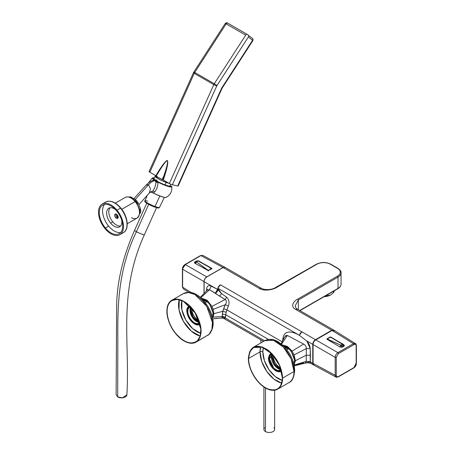<?xml version="1.0" encoding="UTF-8"?>
<svg xmlns="http://www.w3.org/2000/svg" width="455" height="455" viewBox="0 0 455 455"><rect width="100%" height="100%" fill="white"/><g stroke="black" fill="none" stroke-linecap="round" stroke-linejoin="round"><path stroke-width="0.68" d="M280.928 369.215A10.141 5.852 60 0 1 272.17 356.083A10.141 5.852 60 0 1 272.346 354.354M199.444 322.168A10.141 5.852 60 0 1 190.685 309.042A10.141 5.852 60 0 1 190.861 307.307M281.321 370.546A9.987 5.767 60 0 1 280.803 370.91A9.987 5.767 60 0 1 273.108 368.237A9.987 5.767 60 0 1 268.746 358.187A9.987 5.767 60 0 1 270.816 353.615A9.987 5.767 60 0 1 271.39 353.353M199.836 323.499A9.987 5.767 60 0 1 199.318 323.869A9.987 5.767 60 0 1 189.661 318.642A9.987 5.767 60 0 1 188.74 307.006A9.987 5.767 60 0 1 189.331 306.568A9.987 5.767 60 0 1 189.906 306.306M223.115 267.546L206.82 276.953A3.839 2.218 120 0 0 204.102 281.656L204.102 293.412L204.102 281.656A3.839 2.218 -60 0 1 206.82 276.953L223.115 267.546L259.242 288.402C264.452 291.718 273.694 289.562 277.169 287.15L316.822 264.253A9.6 5.545 180 0 1 330.404 264.253L337.468 268.331A9.6 5.545 180 0 1 337.468 276.168L297.809 299.066C293.629 301.068 289.898 306.408 295.636 309.417L331.763 330.273L333.839 330.188L331.763 330.273L315.469 339.68L331.763 330.273L295.636 309.417L297.559 309.224L295.636 309.417C289.898 306.408 293.629 301.068 297.809 299.066L337.468 276.168A9.6 5.545 0 0 0 337.468 268.331L330.404 264.253A9.6 5.545 0 0 0 316.822 264.253L277.169 287.15C273.694 289.562 264.452 291.718 259.242 288.402L223.115 267.546L225.037 267.358L261.164 288.214L259.242 288.402L261.164 288.214L263.411 289.141C267.096 289.943 270.697 289.664 274.217 288.288L316.441 264.213A0.768 0.444 -120 0 0 316.43 264.219M212.764 318.864L222.012 317.897L222.222 316.976L222.012 317.897M223.183 318.119C224.127 318.87 224.833 318.841 225.299 318.045C224.833 318.841 224.127 318.87 223.183 318.119L263.525 341.415M225.299 318.045L264.645 340.767L225.299 318.045L225.748 314.741L268.518 339.436L225.748 314.741L226.186 312.221L228.353 305.982C229.627 302.649 229.07 299.743 226.675 297.257L221.562 293.6L217.848 288.22L217.496 289.391L204.102 281.656L217.496 289.391L211.239 286.121C208.532 285.012 206.991 285.916 206.615 288.84L206.524 290.859L206.615 288.84L207.469 289.858L206.615 288.84C206.991 285.916 208.532 285.012 211.239 286.121L209.522 289.738L207.577 289.744L209.522 289.738L211.239 286.121L217.496 289.391L217.848 288.22L217.831 289.653L217.496 289.391L215.334 293.162L209.522 289.738L225.088 299.504C226.738 300.658 226.795 302.404 225.248 304.753L222.791 311.328L213.884 313.649L213.173 317.141L212.61 318.056L213.173 317.141L222.273 316.47L222.222 316.976L225.299 318.045L222.222 316.976L222.273 316.47L213.173 317.141L213.884 313.649L213.173 309.343L213.884 313.649L222.791 311.328L222.273 316.47L225.498 317.18L225.299 318.045M294.237 365.831L303.633 362.902M281.105 343.843L284.659 336.876L287.315 335.432L303.633 344.071L292.099 351.123L287.452 346.42L282.492 345.009L287.429 346.403L292.099 351.123L294.112 354.86L295.369 360.696L294.095 365.103L306.3 361.338L305.26 363.084L306.3 361.338L310.236 361.668L312.75 363.204A3.839 2.218 120 0 0 313.546 364.961L311.027 363.511A3.839 2.218 -60 0 1 310.23 361.748L305.328 363.073L310.23 361.748L310.628 363.153M294.243 365.877L305.322 363.073C306.118 363.3 307.21 362.072 311.027 363.511L311.538 363.676M313.546 364.961A3.839 2.218 120 0 0 313.717 365.046A3.839 2.218 -60 0 1 312.75 363.204L312.75 344.384A3.839 2.218 -60 0 1 315.469 339.68L220.402 284.796A3.839 2.218 120 0 0 217.877 288.237L220.402 284.796L315.469 339.68A3.839 2.218 120 0 0 312.75 344.384L312.75 363.204L310.23 361.748L310.236 348.661C309.969 345.584 308.661 342.916 306.312 340.67L312.75 344.384L306.312 340.67L299.362 335.278A3.839 2.218 -60 0 1 301.887 331.843L299.333 335.267L217.877 288.237L299.327 335.261C293.822 332.19 285.018 328.959 283.135 337.61L282.236 341.853L283.135 337.61C284.938 329.05 293.674 332.099 299.327 335.261L306.312 340.67M211.984 306.408L213.173 309.343L225.248 304.753L213.173 309.343L211.984 306.408L225.088 299.504L211.984 306.408L207.258 300.328L201.008 297.968L207.139 300.226L211.984 306.408M223.547 318.335L222.194 318.045L215.596 318.409M276.623 287.463L277.169 287.15L276.623 287.463M316.822 264.253L316.282 264.565L316.822 264.253A0.768 0.444 -120 0 0 316.441 264.213C321.224 261.926 326.007 261.926 330.791 264.213A0.768 0.444 120 0 0 330.404 264.253A0.768 0.444 -60 0 1 330.791 264.213L337.849 268.291A0.768 0.444 120 0 0 337.468 268.331A0.768 0.444 -60 0 1 337.849 268.291C340.238 270.008 341.307 271.533 341.045 272.875A10.374 5.989 180 0 1 338.008 277.112A0.768 0.444 -120 0 0 337.468 276.168L338.008 277.112L298.355 300.004L297.809 299.066L298.355 300.004L295.318 305.606M295.318 305.601L298.355 300.004L338.008 277.112L338.008 288.402A10.374 5.989 0 0 0 341.045 284.17A10.374 5.989 180 0 1 338.008 288.402L338.008 277.112A10.374 5.989 0 0 0 341.045 272.875A10.374 5.989 0 0 0 338.008 268.643A0.768 0.444 120 0 0 337.849 268.291M282.145 341.802L226.908 309.906L282.145 341.802M200.74 297.729L209.522 289.738L200.74 297.729M222.273 316.47L222.376 314.177L225.748 314.741L225.498 317.18L222.273 316.47M310.236 361.668L306.3 361.338L306.238 355.201L310.435 355.281L310.236 361.668M295.369 360.696L306.238 355.201L306.3 361.338L294.112 365.081L295.369 360.696L294.112 354.86L292.099 351.123L303.633 344.071C305.402 345.044 306.295 346.551 306.3 348.604L294.112 354.86L306.3 348.604L306.238 355.201L295.369 360.696M307.068 341.483L310.236 348.661L306.3 348.604L310.236 348.661L310.435 355.281L306.238 355.201L306.3 348.604C306.283 346.534 305.396 345.026 303.633 344.071L287.315 335.432L281.548 344.202L287.315 335.432L285.535 335.636M283.977 338.662L283.135 337.61L283.977 338.662M298.355 300.004L298.355 309.684L298.355 300.004M338.008 288.402L299.748 310.492L338.008 288.402A0.768 0.444 60 0 1 337.849 288.754A0.768 0.444 -120 0 0 338.008 288.402M217.496 289.391L217.831 289.653A3.071 2.053 -51 0 1 215.334 293.162A3.071 1.78 119.8 0 0 217.496 289.391M217.831 289.653L217.848 288.22L221.562 293.6L217.831 289.653L221.562 293.6L226.675 297.257C229.07 299.743 229.627 302.649 228.353 305.982L226.908 309.906L223.667 308.661L225.248 304.753L228.353 305.982L225.248 304.753C226.795 302.404 226.738 300.658 225.088 299.504L226.675 297.257L225.088 299.504L219.555 296.137L221.562 293.6L219.555 296.137L215.334 293.162C216.842 292.4 217.672 291.228 217.831 289.653M226.908 309.906L226.186 312.221L222.791 311.328L223.667 308.661L226.908 309.906M226.186 312.221L225.748 314.741L222.376 314.177L222.791 311.328L226.186 312.221M337.468 288.715A0.768 0.444 -120 0 0 337.849 288.754L299.976 310.623M334.254 290.83A10.681 6.165 180 0 1 333.396 292.792L333.396 291.325L333.396 292.792L330.649 294.971L327.907 295.96A10.681 6.165 180 0 1 324.506 296.461A10.681 6.165 0 0 0 327.907 295.96L327.907 294.493L327.907 295.96L330.637 294.982L333.396 292.792M330.62 294.988L330.62 294.988A9.908 5.722 180 0 1 324.165 296.654L330.637 294.982M165.95 182.227A8.162 1.155 -155.8 0 1 155.707 176.483A8.162 1.155 -155.8 0 1 156.742 176.369A8.162 1.155 24.2 0 0 157.487 178.172A8.162 1.155 24.2 0 0 165.95 182.227A8.162 1.155 24.2 0 0 168.697 183.109A8.162 1.155 -155.8 0 1 165.95 182.227M169.146 183.365A8.799 1.246 -155.8 0 1 166.166 182.415A8.799 1.246 -155.8 0 1 156.924 177.962A8.799 1.246 -155.8 0 1 156.457 176.136A8.799 1.246 24.2 0 0 155.127 176.233A8.799 1.246 24.2 0 0 166.166 182.415L165.029 184.872L166.166 182.415A8.799 1.246 24.2 0 0 169.146 183.365M147.676 201.167A7.974 1.132 24.2 0 0 144.963 200.871C143.513 201.372 147.625 204.329 154.45 206.951A0.768 0.33 -69.7 0 0 154.973 206.473A0.768 0.33 110.3 0 1 154.45 206.951A0.768 0.33 110.3 0 1 154.404 206.923A0.768 0.33 -69.7 0 0 154.45 206.951C160.035 208.834 158.533 207.742 159.512 207.4A7.974 1.132 -155.8 0 1 154.973 206.473L159.847 195.991L154.973 206.473A7.974 1.132 -155.8 0 1 144.963 200.871A7.974 1.132 24.2 0 0 154.973 206.473A7.974 1.132 24.2 0 0 159.512 207.4L164.374 197.402M154.404 206.923A7.206 1.024 -155.8 0 1 147.551 203.715A7.206 1.024 -155.8 0 1 145.589 201.724M222.597 86.655L252.48 40.444L252.883 40.592L252.576 40.279L252.883 40.592L222.33 87.832L222.023 87.525L252.576 40.279A1.536 1.251 -51.4 0 0 252.451 38.453A1.536 1.251 -51.4 0 0 252.326 38.368A1.536 1.251 128.6 0 1 252.451 38.453A1.536 1.251 128.6 0 1 252.576 40.279L222.023 87.525A4.607 2.662 120 0 0 221.448 88.577L177.7 185.993L172.36 184.758L216.768 85.881A1.536 0.887 -60 0 1 216.961 85.534L248.39 36.935L252.576 40.279L248.39 36.935A1.536 1.251 -51.4 0 0 248.259 35.103A1.536 1.251 -51.4 0 0 248.134 35.018L247.241 34.426L248.134 35.018A1.536 1.251 128.6 0 1 248.259 35.103A1.536 1.251 128.6 0 1 248.39 36.935L216.961 85.534L214.282 83.754L245.711 35.154L226.152 23.865L194.723 72.464L194.143 72.362A1.536 0.887 120 0 0 193.949 72.709A2.303 0.324 24.2 0 0 193.477 72.709A2.303 0.324 24.2 0 0 194.245 73.346A2.303 0.324 -155.8 0 1 193.477 72.709L193.836 72.049L194.723 72.464A3.839 2.218 120 0 0 194.245 73.346L149.837 172.218L156.298 175.994A8.452 1.2 24.2 0 0 162.19 179.452A8.452 1.2 24.2 0 0 162.657 179.668L169.391 183.507L213.804 84.636A3.839 2.218 -60 0 1 214.282 83.754L216.961 85.534A1.536 0.887 120 0 0 216.768 85.881A2.303 0.324 -155.8 0 1 213.804 84.636A2.303 0.324 24.2 0 0 216.768 85.881L172.36 184.758A2.303 0.324 -155.8 0 1 169.391 183.507A2.303 0.324 24.2 0 0 172.36 184.758L177.7 185.993L221.448 88.577A4.607 2.662 -60 0 1 222.023 87.525L222.33 87.832L221.921 88.583A2.303 0.324 -155.8 0 1 221.448 88.577A2.303 0.324 24.2 0 0 221.921 88.583L178.172 185.998A2.303 0.324 -155.8 0 1 177.7 185.993M247.111 34.347L227.688 23.137A1.536 0.887 -60 0 0 227.619 23.091A1.536 0.887 120 0 0 226.152 23.865L225.265 23.45L226.152 23.865A1.536 0.887 -60 0 1 227.619 23.091L247.179 34.381A1.536 0.887 120 0 0 245.711 35.154A1.536 0.887 -60 0 1 247.179 34.381A1.536 0.887 -60 0 1 247.241 34.426M149.541 171.586A2.303 0.324 24.2 0 0 149.837 172.218A2.303 0.324 -155.8 0 1 149.069 171.581L193.477 72.709M193.836 72.049L225.265 23.45L225.572 23.762M245.711 35.154L214.282 83.754L194.723 72.464L226.152 23.865L245.711 35.154M194.245 73.346A3.839 2.218 -60 0 1 194.723 72.464L214.282 83.754A3.839 2.218 120 0 0 213.804 84.636L194.245 73.346L213.804 84.636L169.391 183.507L163.385 180.038L164.716 175.653C167.707 165.99 168.487 160.911 167.053 160.416C164.852 161.701 161.115 166.792 155.843 175.687L149.837 172.218L194.245 73.346M164.716 175.653L163.385 180.038L162.657 179.668L164.039 175.442L164.716 175.653L164.039 175.442C167.23 165.87 168.236 160.911 167.059 160.558C165.08 161.963 161.497 167.104 156.298 175.994L155.843 175.687C161.115 166.792 164.852 161.701 167.053 160.416C168.487 160.911 167.707 165.99 164.716 175.653M156.298 175.994C161.497 167.104 165.08 161.963 167.059 160.558C168.236 160.911 167.23 165.87 164.039 175.442L162.19 179.452A8.452 1.2 -155.8 0 1 156.298 175.994M164.039 175.442L162.657 179.668A8.452 1.2 -155.8 0 1 162.19 179.452L164.039 175.442M157.458 177.046A7.03 0.995 24.2 0 0 157.1 177.837A7.03 0.995 24.2 0 0 157.902 178.428A7.03 0.995 -155.8 0 1 157.1 177.837L157.515 176.915L157.1 177.837A7.03 0.995 -155.8 0 1 156.645 177.16L156.935 176.517M168.526 183.007A7.03 0.995 -155.8 0 1 167.685 182.825A7.03 0.995 24.2 0 0 168.526 183.007M155.724 176.694A8.065 1.143 -155.8 0 1 156.878 176.648A8.065 1.143 24.2 0 0 155.724 176.694M148.535 184.667L150.48 188.916L149.24 193.102L150.48 188.916L148.535 184.667L135.283 199.455L148.535 184.667C150.65 182.381 152.783 181.033 154.945 180.612L155.985 182.222C155.638 185.577 154.598 188.501 152.863 190.992L150.73 191.925L152.863 190.992L151.401 192.044L153.022 192.829L151.401 192.044L152.863 190.992C154.598 188.501 155.638 185.577 155.985 182.222L154.945 180.612C152.783 181.033 150.65 182.381 148.535 184.667L145.998 185.202L148.535 184.667M149.234 193.108L139.025 204.494M151.401 192.044L153.307 192.948A9.913 1.405 24.2 0 0 166.041 197.419A9.913 1.405 -155.8 0 1 153.307 192.948L154.837 191.805C156.77 189.348 157.828 186.237 158.016 182.483L154.376 179.827L153.682 180.487L154.376 179.827A10.357 1.467 -155.8 0 1 154.416 177.956A10.357 1.467 24.2 0 0 154.376 179.827A0.387 0.296 124 0 0 154.069 179.913L152.152 180.8L154.069 179.913A10.681 1.513 -155.8 0 1 152.345 177.933A10.681 1.513 24.2 0 0 154.069 179.913L157.646 181.96L155.957 181.801L157.959 182.159L158.016 182.483L155.985 182.222L155.946 180.845L154.501 180.436L155.946 180.845L155.985 182.222L158.016 182.483C157.828 186.237 156.77 189.348 154.837 191.805L152.863 190.992L154.837 191.805L153.307 192.948L151.748 192.044M165.393 197.487A9.618 1.365 -155.8 0 1 153.363 193.085L150.4 191.885L150.804 191.902L149.24 193.102M153.722 180.009L153.181 180.601L153.722 180.009M157.959 182.159A10.681 1.513 24.2 0 0 171.751 186.647A10.681 1.513 24.2 0 0 171.671 186.448A10.681 1.513 -155.8 0 1 171.751 186.647A10.681 1.513 -155.8 0 1 157.959 182.159L157.959 182.159M155.081 180.572L154.501 180.436C152.294 180.214 149.456 181.801 145.998 185.202L134.026 198.568M153.034 192.914L152.112 192.431M166.177 197.117A9.913 1.405 24.2 0 1 166.041 197.419C164.329 197.777 160.097 196.332 153.346 193.079L153.022 192.829M157.646 181.96L158.152 182.006A10.357 1.467 24.2 0 0 167.69 186.015A10.357 1.467 24.2 0 0 171.45 186.169A0.387 0.375 -29.7 0 1 171.626 186.323L171.751 186.647C172.235 191.504 170.329 195.093 166.041 197.419M155.946 180.845L157.8 181.829L155.946 180.845M171.45 186.169A0.387 0.307 -77 0 0 171.381 186.14A0.387 0.307 103 0 1 171.45 186.169L170.369 185.919A9.089 1.291 -155.8 0 1 165.569 185.071A9.089 1.291 -155.8 0 1 156.799 181.039A9.089 1.291 -155.8 0 1 154.251 178.354A9.089 1.291 24.2 0 0 156.799 181.039A9.089 1.291 24.2 0 0 165.569 185.071A9.089 1.291 24.2 0 0 170.369 185.919L171.45 186.169A10.357 1.467 -155.8 0 1 167.69 186.015A10.357 1.467 -155.8 0 1 158.152 182.006L157.8 181.829M169.914 186.027A0.387 0.381 4.5 0 1 170.369 185.919A0.387 0.307 -77 0 0 170.301 185.89A0.387 0.307 103 0 1 170.369 185.919L169.869 186.101L171.381 186.14A0.387 0.307 103 0 0 171.307 186.135M156.799 181.039L156.867 181.426M157.055 180.277A8.679 1.228 24.2 0 0 154.717 179.679M139.713 212.951L140.595 212.417L139.594 214.038L140.595 212.417L139.713 212.951M138.985 208.413L139.776 209.596A10.562 6.097 60 0 1 139.776 212.883A10.562 6.097 -120 0 0 139.776 209.596L140.595 209.129A10.562 6.097 60 0 1 140.595 212.417A10.562 6.097 -120 0 0 140.595 209.129L138.161 202.856A10.562 6.097 -120 0 0 136.841 201.036A10.562 6.097 60 0 1 138.161 202.856L140.595 209.129L139.776 209.596L138.985 208.413M134.879 200.257L133.565 199.813L134.879 200.257A10.562 6.097 60 0 1 136.028 201.508L135.698 201.798L136.028 201.508A10.562 6.097 60 0 1 137.342 203.328L137.592 204.824L137.342 203.328L138.161 202.856L137.342 203.328A10.562 6.097 -120 0 0 136.028 201.508L136.841 201.036A10.562 6.097 -120 0 0 135.692 199.79L134.879 200.257L135.692 199.79L130.824 196.981L135.692 199.79A10.562 6.097 60 0 1 136.841 201.036L136.028 201.508A10.562 6.097 -120 0 0 134.879 200.257M130.13 197.379L130.824 196.981A10.562 6.097 -120 0 0 128.93 197.009A10.562 6.097 60 0 1 130.824 196.981L130.13 197.379M104.997 228.598A17.671 10.203 60 0 1 100.02 206.149A17.671 10.203 60 0 1 116.975 210.193A17.671 10.203 60 0 1 121.951 232.642A17.671 10.203 60 0 1 104.997 228.598A17.671 10.203 -120 0 0 119.824 234.7A17.671 10.203 -120 0 0 116.975 210.193L120.507 208.157A17.671 10.203 60 0 1 123.35 232.659A17.671 10.203 -120 0 0 120.507 208.157L116.975 210.193A17.671 10.203 -120 0 0 102.153 204.096A17.671 10.203 -120 0 0 104.997 228.598M116.588 210.796A16.517 9.538 -120 0 0 100.737 207.014A16.517 9.538 -120 0 0 105.389 228A16.517 9.538 -120 0 0 121.235 231.783A16.517 9.538 -120 0 0 116.588 210.796A16.517 9.538 60 0 1 119.244 233.699A16.517 9.538 60 0 1 105.389 228L108.648 226.118A16.517 9.538 -120 0 0 120.712 232.477A16.517 9.538 60 0 1 108.648 226.118L105.389 228A16.517 9.538 60 0 1 102.728 205.091A16.517 9.538 60 0 1 116.588 210.796M120.655 208.083A16.903 9.76 60 0 1 120.791 208.242L120.842 208.066C115.513 201.975 110.463 199.972 105.685 202.054A17.671 10.203 60 0 1 120.507 208.157L120.842 208.066L120.507 208.157A17.671 10.203 -120 0 0 105.685 202.054L102.153 204.096M104.519 204.431A16.517 9.538 -120 0 0 108.648 226.118A16.517 9.538 60 0 1 104.519 204.431M110.599 223.115A10.755 6.211 -120 0 0 118.675 227.21A10.755 6.211 -120 0 0 121.741 220.339A10.755 6.211 60 0 1 119.625 226.829A10.755 6.211 60 0 1 110.599 223.115L112.772 221.864A10.755 6.211 -120 0 0 120.598 226.01A10.755 6.211 60 0 1 112.772 221.864L110.599 223.115A10.755 6.211 60 0 1 108.87 208.202A10.755 6.211 60 0 1 115.547 209.613A10.755 6.211 -120 0 0 107.067 210.477A10.755 6.211 -120 0 0 110.599 223.115M110.064 207.764A10.755 6.211 -120 0 0 112.772 221.864A10.755 6.211 60 0 1 110.064 207.764M115.576 217.558A2.497 1.439 -120 0 0 117.97 218.133A2.497 1.439 -120 0 0 117.265 214.959A2.497 1.439 -120 0 0 114.87 214.39A2.497 1.439 -120 0 0 115.576 217.558L116.662 216.933A2.497 1.439 -120 0 0 118.09 217.888A2.497 1.439 60 0 1 117.777 217.797A2.497 1.439 60 0 1 116.662 216.933L115.576 217.558A2.497 1.439 60 0 1 115.172 214.1A2.497 1.439 60 0 1 117.265 214.959A2.497 1.439 60 0 1 117.669 218.423A2.497 1.439 60 0 1 115.576 217.558M135.272 201.514A11.142 6.433 60 0 1 135.408 201.679L135.453 201.502C131.887 197.39 128.446 196.054 125.131 197.481A11.91 6.876 60 0 1 135.124 201.588L121.792 209.289L135.124 201.588A11.91 6.876 60 0 1 137.04 218.104A11.91 6.876 -120 0 0 135.124 201.588A11.91 6.876 -120 0 0 125.131 197.481L115.325 203.146M115.843 213.998A2.497 1.439 -120 0 0 116.662 216.933L117.959 217.018A5.073 2.929 -120 0 0 118.186 217.28A5.073 2.929 60 0 1 117.959 217.018L116.662 216.933A2.497 1.439 60 0 1 115.763 214.316A2.497 1.439 60 0 1 115.843 213.998M135.453 201.502L135.124 201.588L135.453 201.502C140.498 208.629 141.027 214.163 137.04 218.104L127.229 223.769M131.41 217.695A11.91 6.876 -120 0 0 137.04 218.104M116.417 214.22A5.073 2.929 -120 0 0 117.959 217.018L117.959 217.018A5.073 2.929 60 0 1 116.417 214.22M211.751 269.03L211.518 268.547L211.751 269.03L211.518 268.547L198.152 260.948L198.841 260.92L197.254 260.8L198.152 260.948L211.518 268.547L209.909 269.332L211.518 268.547M210.182 269.798L209.909 269.332L210.182 269.798M208.623 270.839L208.305 270.401L209.909 269.332L208.305 270.401L196.469 261.921L198.141 260.954L197.316 261.397L196.429 261.244L197.316 261.397L195.366 262.228L196.475 261.915L195.354 263.65L196.469 261.921L208.623 270.839M195.599 261.756L194.859 263.2M208.077 270.844L208.305 270.401L208.077 270.844M224.98 267.324L223.007 267.483L206.712 276.89C205.04 278.039 204.136 279.609 203.994 281.594L203.994 293.532L203.994 281.594C204.141 279.598 205.046 278.028 206.712 276.89L223.007 267.483L224.986 267.33M224.895 267.273L202.771 255.38L200.513 255.556A0.768 0.444 60 0 1 200.888 255.591L185.35 264.56C183.729 265.629 182.825 267.199 182.637 269.263L182.637 287.207L183.393 288.942L182.637 287.207L191.418 292.639L182.637 287.207L182.637 269.263L203.994 281.594L182.637 269.263C182.791 267.261 183.695 265.697 185.35 264.56L206.712 276.89L185.35 264.56L200.888 255.591L202.771 255.38L200.888 255.591L223.007 267.483L200.888 255.591L200.359 255.909M194.814 261.943L194.814 263.178L208.071 270.56L211.871 268.672L200.371 261.955L211.871 268.365L208.071 270.56L194.814 263.178L194.365 262.563L194.814 261.943L194.814 263.178L194.814 261.943L196.446 260.999L194.814 261.943M197.385 260.743L196.446 261.238L197.385 260.743M185.35 264.56A0.768 0.444 -120 0 0 184.975 264.526L184.975 264.526C183.405 265.589 182.557 267.068 182.421 268.956L182.421 268.956A0.768 0.444 0 0 0 182.637 269.263L182.643 268.643L185.35 264.56M211.871 268.365L211.871 268.672M182.643 286.587L182.637 287.207A0.768 0.444 180 0 1 182.421 286.9L182.421 268.956M334.561 330.87L332.087 330.461L315.793 339.868C314.132 340.994 313.228 342.564 313.074 344.572L313.074 363.391L313.91 365.172M313.074 344.572L335.193 357.346L335.193 375.284L313.074 363.391L313.074 344.572C313.233 342.552 314.138 340.988 315.793 339.868L337.911 352.642C336.268 353.78 335.358 355.349 335.193 357.346L313.074 344.572M355.184 343.394L353.45 343.667L332.087 330.461L353.45 343.667L337.911 352.642L315.793 339.868L332.087 330.461L334.044 330.29L355.736 343.792M343.986 346.187L343.741 344.765L344.435 345.55L342.353 347.125L343.986 346.187M340.181 347.102L342.353 347.125L340.181 347.102L326.929 339.185L340.181 347.102M326.929 338.867L330.188 336.984L326.929 339.185M330.728 336.99L330.188 337.223L330.728 336.99L341.182 343.235L330.728 336.99M336.029 377.064L335.193 375.284L336.273 375.278A0.768 0.444 180 0 1 335.193 375.284L335.193 357.346A0.768 0.444 0 0 0 336.273 357.34L336.273 375.278C336.382 376.757 337.104 377.178 338.446 376.535L353.984 367.566A0.768 0.444 60 0 1 353.825 367.913L338.287 376.888A0.768 0.444 -120 0 0 338.446 376.535L337.911 376.854A0.768 0.444 -120 0 0 338.287 376.888C336.649 377.297 335.898 377.36 336.029 377.064L313.904 365.172L313.074 363.391L335.193 375.284L336.177 377.132M335.193 357.346C335.318 355.412 336.222 353.848 337.911 352.642L338.446 353.575L336.273 357.34L335.193 357.346M353.984 367.566L338.446 376.535C337.127 377.149 336.399 376.729 336.273 375.278L336.273 357.34L338.446 353.575L353.984 344.606L338.446 353.575A0.768 0.444 -120 0 0 337.911 352.642L353.45 343.667A0.768 0.444 60 0 1 353.984 344.606L353.45 343.667L355.406 343.502C355.742 343.417 356.066 344.099 356.379 345.544A0.768 0.444 0 0 0 356.163 345.237L356.157 345.857C356.043 344.378 355.321 343.963 353.984 344.606C355.304 343.991 356.026 344.407 356.157 345.857A0.768 0.444 0 0 0 356.379 345.544L356.379 363.488A0.768 0.444 180 0 1 356.157 363.801L356.157 345.857L356.157 363.801L356.163 363.181L353.984 367.566L356.157 363.801M343.986 345.663L343.986 344.907L343.986 345.663M327.111 339.14L327.111 339.464L327.35 339.026L327.111 339.464L327.35 339.026L340.715 345.157L339.834 347.023L341.995 346.852L342.046 347.262L341.995 346.852L339.834 347.023L340.715 345.157L341.995 346.852L343.497 345.982L343.553 346.431L343.946 345.351L341.995 346.852L340.727 345.152L327.111 339.14L328.959 337.963L327.35 339.026M330.245 337.331L328.959 337.963L330.563 337.172L342.399 344.185L340.727 345.152L341.551 344.634L342.74 346.38L341.551 344.634L342.393 344.19L343.497 345.982L342.393 344.19L343.064 344.151L342.399 344.185L330.563 337.172L330.245 337.331M294.55 361.435A12.291 7.098 -120 0 0 282.817 345.305A12.291 7.098 60 0 1 294.55 361.435A1.155 0.66 -0.2 0 0 294.891 360.963A1.155 0.66 179.8 0 1 294.55 361.435A12.291 7.098 60 0 1 294.55 361.48A12.291 7.098 -120 0 0 294.55 361.435M294.891 360.986A1.155 0.665 180 0 1 294.891 361.008A1.155 0.665 180 0 1 294.55 361.48A1.155 0.665 0 0 0 294.891 361.008L294.891 360.963A1.155 0.66 -0.2 0 0 294.55 360.497M294.004 364.677A12.291 7.098 -120 0 0 294.55 361.48L293.344 362.174L294.55 361.48A12.291 7.098 60 0 1 294.004 364.677M286.838 349.69L288.157 348.934A12.291 7.098 -120 0 0 283.442 345.891L288.157 348.934L286.838 349.69M284.193 346.642L288.157 348.934L284.193 346.642M273.336 356.128L273.705 355.918L273.336 356.128L273.364 355.509A9.259 5.346 -120 0 0 273.336 356.128A9.259 5.346 -120 0 0 279.882 367.469A9.259 5.346 60 0 1 273.336 356.128L272.249 356.128L273.336 356.128M280.439 367.759A9.259 5.346 60 0 1 279.882 367.469L279.342 368.408A10.027 5.79 60 0 1 272.249 356.128A10.027 5.79 60 0 1 272.426 354.439L272.249 356.128C272.67 361.344 275.036 365.439 279.342 368.408L279.882 367.469A9.259 5.346 -120 0 0 280.439 367.759M280.894 369.107A10.027 5.79 60 0 1 279.342 368.408L280.894 369.107M272.005 355.992L272.135 354.49A10.374 5.989 -120 0 0 272.005 355.992A10.374 5.989 -120 0 0 280.707 369.329L274.661 364.046L272.005 355.992L271.726 356.151L272.005 355.992M280.991 369.42A9.219 5.323 60 0 1 271.464 357.243A0.768 0.444 0 0 0 271.692 356.93A0.768 0.444 0 0 0 271.692 356.925A0.768 0.444 -179.9 0 1 271.464 357.232A9.219 5.323 60 0 1 272.198 354.195A9.219 5.323 -120 0 0 271.464 357.232A9.219 5.323 60 0 1 271.464 357.232A0.768 0.444 0.1 0 0 271.692 356.919A0.768 0.444 180 0 1 271.692 356.93A0.768 0.444 180 0 1 271.464 357.243A9.219 5.323 -120 0 0 280.991 369.42M269.292 358.5L271.464 357.243L269.292 358.5A9.219 5.323 60 0 1 271.203 354.28A9.219 5.323 60 0 1 271.982 353.962L269.292 358.5L273.796 368.26L277.829 370.586L281.088 369.727A9.219 5.323 60 0 1 280.422 370.245A9.219 5.323 60 0 1 273.313 367.776A9.219 5.323 60 0 1 269.292 358.5M281.446 371.03L277.698 371.599L273.267 368.806L268.422 358L271.032 352.995L270.589 353.216L268.422 358A10.448 6.034 -120 0 0 272.983 368.51A10.448 6.034 -120 0 0 281.036 371.308A10.448 6.034 -120 0 0 281.446 371.03M282.248 380.38L275.235 376.564L268.854 369.517L264.418 360.684L262.825 351.88L263.337 347.631A21.897 12.643 -120 0 0 262.825 351.874L262.825 351.874A21.897 12.643 -120 0 0 282.248 380.38M260.004 351.88A1.996 1.155 180 0 1 262.825 351.88A1.996 1.155 0 0 0 260.004 351.874A23.893 13.792 60 0 1 260.698 346.75L260.004 351.874A23.893 13.792 60 0 1 260.004 351.874A1.996 1.155 180 0 1 262.825 351.874A1.996 1.155 0 0 0 260.004 351.88L261.796 361.657L266.784 371.428L273.921 379.123L281.69 383.11A23.893 13.792 60 0 1 260.004 351.88L248.595 358.466L260.004 351.88M282.384 377.974A23.893 13.792 60 0 1 277.436 388.911A23.893 13.792 60 0 1 259.026 382.513A23.893 13.792 60 0 1 248.595 358.466L249.88 351.743L253.543 347.529L262.194 347.188L271.954 353.933L279.535 365.496L282.384 377.974C281.645 366.787 276.697 357.476 267.534 350.037C256.233 343.462 249.92 346.272 248.595 358.466C248.293 369.596 257.854 384.89 267.534 388.769C276.697 391.909 281.645 388.308 282.384 377.974M282.601 378.099C281.873 388.496 276.907 392.164 267.716 389.099C257.866 385.266 248.066 369.682 248.379 358.341C249.744 345.919 256.193 343.11 267.716 349.918C276.907 357.471 281.873 366.861 282.601 378.099L294.01 371.513A24.2 13.974 60 0 1 288.999 382.592A24.2 13.974 -120 0 0 294.01 371.513L282.601 378.099L279.717 365.456L272.039 353.745L262.148 346.915L253.389 347.262L249.681 351.533L248.379 358.341A24.2 13.974 -120 0 0 258.94 382.695A24.2 13.974 -120 0 0 277.59 389.179A24.2 13.974 -120 0 0 282.601 378.099M277.59 389.179L288.999 382.592C292.099 381.489 293.993 377.485 294.681 370.575A2.303 1.331 180 0 1 294.01 371.502A24.2 13.974 -120 0 0 283.442 347.154A24.2 13.974 -120 0 0 264.799 340.676L273.557 340.329L283.442 347.154L291.12 358.858L294.01 371.502A2.303 1.331 0 0 0 294.681 370.575A2.303 1.331 180 0 1 294.681 370.575A2.303 1.331 180 0 1 294.01 371.513A24.2 13.974 -120 0 0 294.01 371.502A2.303 1.331 -0 0 0 294.681 370.558A2.303 1.331 -0 0 0 294.368 369.887M213.065 314.388A12.291 7.098 -120 0 0 201.332 298.258A12.291 7.098 60 0 1 213.065 314.388A1.155 0.66 -0.2 0 0 213.406 313.916A1.155 0.66 179.8 0 1 213.065 314.388A12.291 7.098 60 0 1 213.065 314.433A12.291 7.098 -120 0 0 213.065 314.388M212.565 317.857L213.406 313.961A1.155 0.665 180 0 1 213.406 313.961A1.155 0.665 180 0 1 213.065 314.433A1.155 0.665 0 0 0 213.406 313.961L213.406 313.916A1.155 0.66 -0.2 0 0 213.065 313.45M212.519 317.63A12.291 7.098 -120 0 0 213.065 314.433L211.859 315.133L213.065 314.433A12.291 7.098 60 0 1 212.519 317.63M205.353 302.649L206.672 301.887A12.291 7.098 -120 0 0 201.957 298.85L206.672 301.887L205.353 302.649M202.708 299.595L206.672 301.887L202.708 299.595M191.856 309.087L192.22 308.877L191.856 309.087L191.879 308.462A9.259 5.346 -120 0 0 191.856 309.087A9.259 5.346 -120 0 0 198.397 320.422A9.259 5.346 60 0 1 191.856 309.087L190.764 309.087L191.856 309.087M198.954 320.718A9.259 5.346 60 0 1 198.397 320.422L197.857 321.366A10.027 5.79 60 0 1 190.764 309.087A10.027 5.79 60 0 1 190.941 307.392L190.764 309.087C191.185 314.303 193.551 318.392 197.857 321.366L198.397 320.422A9.259 5.346 -120 0 0 198.954 320.718M199.409 322.06A10.027 5.79 60 0 1 197.857 321.366L199.409 322.06M190.526 308.945L190.651 307.443A10.374 5.989 -120 0 0 190.526 308.945A10.374 5.989 -120 0 0 199.222 322.288L193.176 316.998L190.526 308.945L190.241 309.11L190.526 308.945M199.506 322.379A9.219 5.323 60 0 1 191.891 316.623A9.219 5.323 60 0 1 190.713 307.148A9.219 5.323 -120 0 0 191.891 316.623A9.219 5.323 -120 0 0 199.506 322.379M189.166 307.637L190.338 306.96L189.166 307.637A9.219 5.323 60 0 1 189.718 307.233A9.219 5.323 60 0 1 190.497 306.915L189.166 307.637C183.706 311.88 194.655 327.981 199.483 322.8A9.219 5.323 60 0 1 198.937 323.204A9.219 5.323 60 0 1 190.019 318.381A9.219 5.323 60 0 1 189.166 307.637M200.172 323.812C194.7 329.682 182.29 311.43 188.484 306.625L189.547 305.953L188.484 306.625A10.448 6.034 -120 0 0 189.445 318.801A10.448 6.034 -120 0 0 199.552 324.267A10.448 6.034 -120 0 0 199.961 323.988M200.763 333.339L192.783 328.698L185.879 320.098L181.881 309.815L181.852 300.584A21.897 12.643 -120 0 0 200.763 333.339M200.206 336.063A23.893 13.792 60 0 1 183.467 321.486A23.893 13.792 60 0 1 179.213 299.703L179.037 309.94L183.467 321.486L191.248 331.092L200.206 336.063M170.642 301.528L173.668 299.777L170.642 301.528L172.058 300.488L177.291 299.401L183.467 301.369L195.167 312.977L200.82 329.028L200.234 335.966L197.368 340.829A23.893 13.792 60 0 1 195.951 341.87A23.893 13.792 60 0 1 172.837 329.375A23.893 13.792 60 0 1 170.642 301.528C164.414 306.664 166.797 322.521 175.363 332.952C183.746 342.564 191.083 345.191 197.368 340.829C202.486 334.749 201.992 325.86 195.883 314.16C189.132 302.075 176.392 295.693 170.642 301.528M197.538 341.079C191.231 345.476 183.848 342.877 175.385 333.27C166.615 322.714 164.124 306.499 170.466 301.273C176.324 295.329 189.337 301.91 196.145 314.263C202.23 326.047 202.691 334.982 197.538 341.079L208.947 334.493A24.2 13.974 60 0 1 207.514 335.551A24.2 13.974 -120 0 0 208.947 334.493L197.538 341.079L200.445 336.154L201.036 329.13L195.309 312.875L183.462 301.113L177.205 299.117L171.905 300.22L170.466 301.273A24.2 13.974 -120 0 0 172.695 329.477A24.2 13.974 -120 0 0 196.105 342.137A24.2 13.974 -120 0 0 197.538 341.079M171.905 300.22L183.314 293.634L188.615 292.531L194.865 294.527L206.712 306.283L212.445 322.532L211.854 329.562L208.953 334.488A2.303 1.865 47.5 0 0 209.215 334.3A2.303 1.865 -132.5 0 1 208.947 334.493A24.2 13.974 -120 0 0 208.953 334.488A2.303 1.865 47.5 0 0 209.226 334.288A2.303 1.865 -132.5 0 1 209.215 334.3L209.226 334.288A2.303 1.865 -132.5 0 1 208.953 334.488A24.2 13.974 -120 0 0 206.712 306.283A24.2 13.974 -120 0 0 183.314 293.634A24.2 13.974 -120 0 0 181.875 294.686M117.703 396.914A5.38 3.083 0.4 0 0 123.55 397.613A5.38 3.083 0.4 0 0 126.882 394.792L122.537 397.778L117.703 396.914L116.127 394.701L116.634 308.462C116.554 283.664 122.531 257.627 134.566 230.349L136.358 231.834L134.566 230.349L136.358 231.834L143.274 234.746L136.358 231.834C117.913 270.185 117.606 306.721 117.828 338.452L117.703 396.914L117.828 338.452C117.606 306.721 117.913 270.185 136.358 231.834L143.274 234.746L144.332 234.808M144.371 234.769L143.274 234.746L136.358 231.834L134.566 230.349L146.743 203.237M148.694 204.369L136.358 231.834L148.694 204.369M143.274 234.746L144.377 234.757L143.274 234.746M274.666 390.197L274.666 429.384A5.38 3.105 180 0 1 271.351 432.25A5.38 3.105 180 0 1 265.487 431.579L265.487 387.978L265.487 431.579A5.38 3.105 180 0 1 263.911 429.384L263.911 386.989M264.679 427.78A5.38 3.105 0 0 0 265.487 431.579A5.38 3.105 0 0 0 272.602 431.829A5.38 3.105 0 0 0 273.899 427.78M295.318 305.498C295.363 307.33 296.114 308.575 297.559 309.224L333.686 330.08M200.337 297.382L207.622 289.687L207.514 290.244M337.849 288.754C339.902 287.566 340.966 286.036 341.045 284.17L341.045 272.875M260.92 342.916L260.806 339.845M153.995 178.974L155.127 176.233M169.874 186.106L170.801 184.207M147.249 195.32L144.963 200.871M252.883 40.592C253.134 39.312 252.986 38.601 252.451 38.453L247.179 34.381M225.265 23.45C226.454 22.653 227.238 22.534 227.619 23.091M148.216 183.194L152.345 177.933L154.416 177.945M153.966 179.031L153.978 178.94C154.387 179.116 152.766 178.479 156.833 181.056C161.667 184.121 170.932 186.874 169.908 186.095L169.851 186.163M120.842 208.066C127.895 216.267 129.59 229.383 123.35 232.659L119.824 234.7M211.865 268.871L198.824 260.914L197.254 260.8L195.605 261.75M182.421 286.9L183.393 288.942L188.831 292.303M200.513 255.556L184.975 264.526M356.379 363.488C356.242 365.376 355.395 366.855 353.825 367.913M344.048 346.147L343.064 344.151L330.711 337.172L328.76 337.94L326.997 339.293M282.646 345.146L290.984 350.498L294.891 360.963M294.049 364.899L294.891 361.008M280.974 369.352L274.769 365.189L271.692 356.93L272.249 354.246M281.457 371.07L281.036 371.308M270.589 353.216L271.009 352.972M294.681 370.575L294.681 370.558C294.26 361.276 290.432 352.978 283.203 345.663C277.334 340.914 272.761 337.314 264.799 340.676L253.389 347.262M201.161 298.105L209.499 303.457L213.406 313.916M199.489 322.311L197.538 321.793L195.275 320.292L192.118 316.367L190.736 313.188L190.241 309.133L190.764 307.205M199.972 324.023L199.552 324.267M189.104 306.17L189.525 305.925M209.215 334.3L196.105 342.137M183.314 293.634C194.018 289.243 201.77 297.32 208.31 307.034C214.47 318.42 214.777 327.509 209.226 334.288M126.882 394.803C130.073 342.393 117.782 293.196 144.377 234.757L156.554 207.645"/></g></svg>
